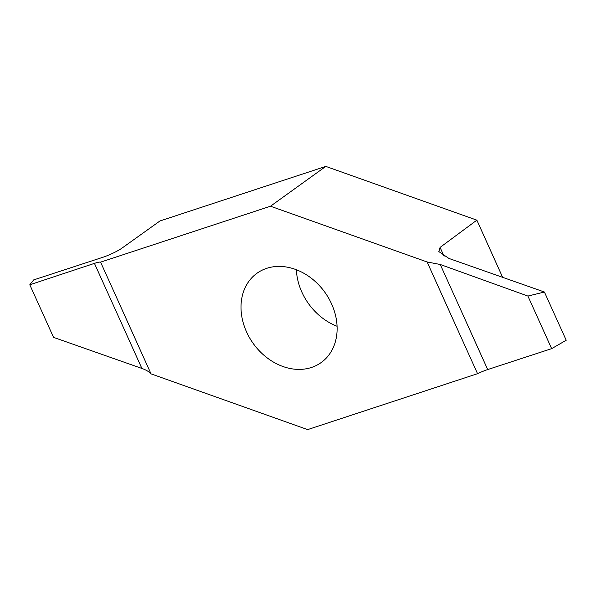 <?xml version="1.0" encoding="UTF-8"?>
<svg xmlns="http://www.w3.org/2000/svg" width="596" height="596" viewBox="0 0 596 596"><rect width="100%" height="100%" fill="white"/><g stroke="black" fill="none" stroke-linecap="round" stroke-linejoin="round"><path stroke-width="0.89" d="M246.543 331.905A54.988 44.029 54.2 0 1 256.928 273.288A54.988 44.029 54.2 0 1 324.798 292.182A54.988 44.029 54.2 0 1 321.192 362.532A54.988 44.029 54.2 0 1 246.543 331.905M270.495 206.216L427.094 261.964L477.538 373.692L307.633 429.604L151.034 373.856L100.59 262.136L270.495 206.216L325.796 166.396L159.951 220.974L121.934 248.152A15.168 2.228 155.7 0 1 102.788 257.308L33.681 279.904L29.8 284.784L94.444 263.372A15.168 2.228 155.7 0 1 100.59 262.136M337.068 326.265A54.988 44.029 54.2 0 1 301.844 292.085A54.988 44.029 54.2 0 1 296.368 269.735M427.094 261.964L440.265 264.49L527.9 296.063L544.424 292.025L448.937 258.448L438.85 251.579L440.057 247.422L476.845 220.162L325.796 166.396M476.845 220.162L502.659 277.341M544.424 292.025L566.2 340.256L551.643 348.653L487.707 369.557A15.168 2.228 -24.3 0 0 477.538 373.692M151.034 373.856C149.209 371.777 146.154 369.967 141.885 368.44L53.543 337.366L29.8 284.784M551.643 348.653L527.9 296.063M141.885 368.44L94.444 263.372M440.265 264.49L487.707 369.557M440.057 247.422L444.065 256.295"/></g></svg>

